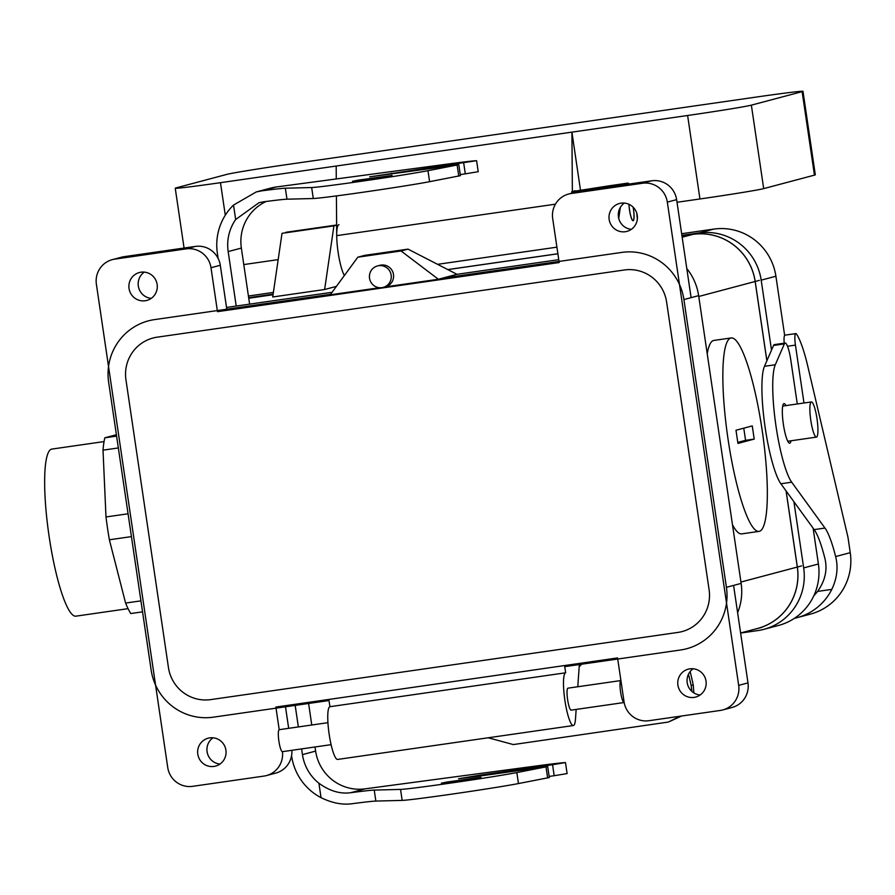 <?xml version="1.0" encoding="UTF-8"?>
<svg xmlns="http://www.w3.org/2000/svg" width="895" height="895" viewBox="0 0 895 895"><rect width="100%" height="100%" fill="white"/><g stroke="black" fill="none" stroke-linecap="round" stroke-linejoin="round"><path stroke-width="1.34" d="M794.503 618.266A55.524 54.606 75.1 0 0 797.277 617.606A55.524 54.606 75.1 0 0 831.802 589.38L817.571 591.427C825.246 580.665 827.662 569.567 824.821 558.111A66.633 11.948 81.8 0 0 814.159 529.616L780.876 483.759A62.191 11.154 81.8 0 1 764.822 425.181A62.191 11.154 81.8 0 1 764.475 366.312L773.548 345.448A17.766 3.188 81.8 0 1 774.32 344.62L785.139 343.065A17.766 3.188 81.8 0 0 784.356 343.893L775.294 364.757A62.191 11.154 81.8 0 0 775.641 423.626A62.191 11.154 81.8 0 0 791.695 482.204L824.977 528.061L814.159 529.616M797.277 617.606L810.456 614.104A55.524 54.606 -104.9 0 0 850.25 552.674L847.979 537.291L807.67 365.786A66.633 11.948 81.8 0 0 796.606 334.227A11.109 1.991 81.8 0 0 795.8 333.6L784.982 335.155A11.109 1.991 81.8 0 0 784.21 343.199M831.802 589.38C837.082 578.204 838.369 567.262 835.639 556.556A66.633 11.948 81.8 0 0 824.977 528.061M690.146 671.574A99.938 17.922 -98.2 0 1 693.222 684.932L693.871 692.898M681.587 716.022L668.408 722.041L680.021 716.246M691.88 691.387L691.153 685.492A88.84 15.931 81.8 0 0 688.456 674.282M488.234 737.771L513.316 744.573L668.408 722.041M817.571 591.427A44.414 43.687 75.1 0 1 813.868 595.656M795.8 333.6A11.109 1.991 81.8 0 0 795.442 345.112L803.99 403.007M785.139 343.065A17.766 3.188 81.8 0 1 790.766 359.824L797.288 403.969M785.967 405.603A19.992 3.58 81.8 0 0 784.02 403.634A19.992 3.58 81.8 0 0 783.382 424.353A19.992 3.58 81.8 0 0 789.714 443.204A19.992 3.58 81.8 0 0 791.023 440.776M581.66 664.213L579.188 666.775M740.624 633.056L757.718 630.595A55.524 54.606 -104.9 0 0 763.882 629.342A55.524 54.606 -104.9 0 0 803.676 567.911L793.899 501.692M771.512 350.113L761.186 280.146A55.524 54.606 75.1 0 0 699.006 233.013L713.729 229.098A55.524 54.606 75.1 0 1 775.909 276.231L761.186 280.146M681.654 233.707L713.729 229.098M763.882 629.342L778.605 625.426A55.524 54.606 -104.9 0 0 818.399 563.995L813.107 528.162M784.646 335.401L775.909 276.231M273.389 292.419L248.418 296.01M633.112 220.506A11.109 1.991 -98.2 0 1 633.067 220.506A11.109 1.991 -98.2 0 1 628.995 204.317A11.109 1.991 -98.2 0 0 633.067 220.506A11.109 1.991 -98.2 0 0 633.425 209.005A11.109 1.991 -98.2 0 0 633.134 207.204A11.109 1.991 -98.2 0 1 633.112 220.506M575.082 190.78A26.649 4.777 81.8 0 0 574.713 190.758A26.649 4.777 81.8 0 0 574.176 191.027M338.981 224.656A26.649 4.777 81.8 0 0 337.37 246.349A26.649 4.777 81.8 0 0 344.374 275.515A26.649 4.777 81.8 0 1 336.71 235.631L555.415 204.183M802.983 91.312A55.524 1.152 171.6 0 1 802.121 91.648L814.45 175.129A55.524 1.152 171.6 0 0 815.311 174.793L802.983 91.312A55.524 1.152 171.6 0 0 757.741 96.85L290.606 164.031A55.524 1.152 -8.4 0 0 226.849 174.38L176.091 187.883A55.524 1.152 171.6 0 0 175.241 188.219A55.524 1.152 171.6 0 0 220.472 182.681L225.283 215.225M814.45 175.129L763.692 188.621A55.524 1.152 -8.4 0 1 699.946 198.97L677.012 202.27M278.177 259.628L243.776 264.573M580.441 189.941L571.916 132.136L220.472 182.681M572.364 191.508L571.916 132.136L687.617 115.5A55.524 1.152 -8.4 0 0 751.364 105.151L763.692 188.621M802.121 91.648L751.364 105.151M336.184 166.045L336.274 178.832M336.408 195.915L336.71 235.631M759.374 531.317A97.723 17.52 81.8 0 0 762.294 431.144A97.723 17.52 81.8 0 0 731.193 337.941A97.723 17.52 81.8 0 0 728.049 439.199A97.723 17.52 81.8 0 0 759.005 531.384A97.723 17.52 81.8 0 0 759.374 531.317A97.723 17.52 81.8 0 0 762.294 431.144A97.723 17.52 81.8 0 0 731.193 337.941A97.723 17.52 81.8 0 0 728.049 439.199A97.723 17.52 81.8 0 0 759.005 531.384A97.723 17.52 81.8 0 0 759.374 531.317M737.939 443.417L735.992 430.238L752.259 425.908L754.205 439.087L737.939 443.417L735.992 430.238L752.259 425.908L754.205 439.087L737.939 443.417M745.557 440.329L737.782 442.398L754.205 439.087L745.557 440.329L743.767 428.168L745.557 440.329M49.136 536.541A84.398 15.137 81.8 0 0 75.874 616.163A84.398 15.137 81.8 0 1 49.136 536.541A84.398 15.137 81.8 0 1 51.843 449.089A84.398 15.137 81.8 0 0 49.136 536.541M707.229 353.76A97.723 17.52 -98.2 0 1 713.886 340.424L731.193 337.941L713.886 340.424A97.723 17.52 -98.2 0 0 707.229 353.76M741.709 533.879A97.723 17.52 -98.2 0 1 732.479 524.772A97.723 17.52 -98.2 0 0 741.709 533.879L759.005 531.384L741.709 533.879M667.323 202.113L738.677 685.369A22.207 21.849 -104.9 0 1 722.768 709.948A22.207 21.849 -104.9 0 0 738.677 685.369L667.323 202.113A22.207 21.849 75.1 0 0 642.453 183.262A22.207 21.849 75.1 0 1 667.323 202.113L676.62 199.641L691.097 297.643L676.62 199.641L667.323 202.113M747.985 682.896L733.587 585.408L747.985 682.896L738.677 685.369L747.985 682.896A22.207 21.849 -104.9 0 1 732.065 707.475A22.207 21.849 -104.9 0 0 747.985 682.896M797.311 567.05L786.067 490.907L797.311 567.05A55.524 54.606 75.1 0 1 757.517 628.48L740.612 632.978L757.517 628.48A55.524 54.606 75.1 0 0 797.311 567.05A55.568 54.651 75.1 0 1 757.528 628.525A55.568 54.651 75.1 0 1 755.402 629.051A55.568 54.651 75.1 0 0 757.528 628.525A55.568 54.651 75.1 0 0 797.356 567.05L740.937 582.041L801.618 565.908L797.356 567.05L786.123 490.986L797.356 567.05M766.858 360.83L755.145 281.489A55.524 54.606 -104.9 0 0 692.965 234.356L681.979 235.933L692.965 234.356L682.169 237.22L692.965 234.356A55.524 54.606 -104.9 0 1 755.145 281.489L698.771 296.48L755.145 281.489L766.858 360.83M118.341 447.947L103.014 450.151L105.99 516.963A96.615 17.329 81.8 0 0 109.369 539.786L125.591 603.062A96.615 17.329 81.8 0 0 130.759 613.545L142.551 611.856L130.759 613.545A96.615 17.329 81.8 0 1 125.591 603.062L140.929 600.858L125.591 603.062L109.369 539.786L131.431 536.608L109.369 539.786A96.615 17.329 81.8 0 1 105.99 516.963L128.063 513.786L105.99 516.963L103.014 450.151A96.615 17.329 81.8 0 1 104.816 437.812A96.615 17.329 81.8 0 0 103.014 450.151L118.341 447.947M116.596 436.122L104.816 437.812L116.395 434.735L104.816 437.812L116.596 436.122M817.001 418.715A17.766 3.188 81.8 0 0 811.373 401.944A17.766 3.188 81.8 0 0 810.803 420.359A17.766 3.188 81.8 0 0 816.43 437.118A17.766 3.188 81.8 0 0 817.001 418.715A17.766 3.188 81.8 0 0 811.373 401.944A17.766 3.188 81.8 0 0 810.803 420.359A17.766 3.188 81.8 0 0 816.43 437.118A17.766 3.188 81.8 0 0 817.001 418.715M571.815 191.653L571.592 193.242L571.815 191.653L623.725 184.191L623.625 184.829L627.596 183.162L571.815 191.653L608.13 185.959A26.649 4.777 -98.2 0 1 608.231 185.936A26.649 4.777 -98.2 0 0 608.13 185.959L627.596 183.162A26.649 4.777 81.8 0 1 627.697 183.139A26.649 4.777 81.8 0 0 627.596 183.162L571.815 191.653M557.898 253.777L447.813 269.608L557.898 253.777M324.628 289.51L336.408 286.389L324.628 289.51L272.729 296.983L282.014 233.326L272.729 296.983L324.628 289.51L333.924 225.864L282.014 233.326L333.924 225.864L324.628 289.51M248.754 298.236L273.053 294.735L248.754 298.236M559.185 262.537L217.485 311.673L210.996 267.739A22.207 21.849 -104.9 0 0 186.126 248.877L114.761 259.147A22.207 21.849 -104.9 0 0 96.38 284.218L167.734 767.474A22.207 21.849 75.1 0 0 192.604 786.336A22.207 21.849 75.1 0 1 167.734 767.474L96.38 284.218A22.207 21.849 -104.9 0 1 112.289 259.651L121.597 257.178A22.207 21.849 -104.9 0 1 124.058 256.675A22.207 21.849 -104.9 0 0 121.597 257.178L112.289 259.651A22.207 21.849 -104.9 0 1 114.761 259.147L186.126 248.877L195.423 246.405L124.058 256.675L114.761 259.147L124.058 256.675L195.423 246.405A22.207 21.849 -104.9 0 1 220.293 265.267L226.782 309.2L220.293 265.267A22.207 21.849 -104.9 0 0 195.423 246.405L186.126 248.877A22.207 21.849 -104.9 0 1 210.996 267.739L217.485 311.673L559.185 262.537L552.696 218.604A22.207 21.849 75.1 0 1 571.077 193.521L642.453 183.262L571.077 193.521L580.385 191.049L651.75 180.79A22.207 21.849 75.1 0 1 676.62 199.641A22.207 21.849 75.1 0 0 651.75 180.79L642.453 183.262L651.75 180.79L580.385 191.049A22.207 21.849 75.1 0 0 577.913 191.552A22.207 21.849 75.1 0 1 580.385 191.049L571.077 193.521A22.207 21.849 75.1 0 0 552.696 218.604L559.185 262.537M341.778 279.061L342.226 278.446L341.778 279.061M336.632 225.148L333.924 225.864L336.632 225.148M285.997 232.275A26.649 4.777 81.8 0 0 285.897 232.297A26.649 4.777 81.8 0 1 285.997 232.275L305.452 229.478A26.649 4.777 -98.2 0 1 305.553 229.467A26.649 4.777 -98.2 0 0 305.452 229.478A26.649 4.777 -98.2 0 0 305.363 229.5A26.649 4.777 -98.2 0 1 305.452 229.478L285.997 232.275M327.939 722.679L279.251 729.682A11.109 1.991 81.8 0 0 279.206 729.693L275.873 707.061L617.572 657.926L624.061 701.859A22.207 21.849 -104.9 0 0 648.931 720.71A22.207 21.849 -104.9 0 1 624.061 701.859L617.572 657.926L275.873 707.061L279.206 729.693A11.109 1.991 81.8 0 0 278.882 741.071A11.109 1.991 81.8 0 0 282.417 751.666L331.094 744.662M629.509 210.045A11.322 2.036 81.8 0 0 633.101 220.729A11.322 2.036 81.8 0 0 633.145 220.718A11.322 2.036 81.8 0 0 633.179 207.248A11.322 2.036 81.8 0 1 633.145 220.718A11.322 2.036 81.8 0 1 633.101 220.729A11.322 2.036 81.8 0 1 629.509 210.045A11.322 2.036 81.8 0 1 628.95 204.295A11.322 2.036 81.8 0 0 629.509 210.045M637.329 219.185A26.649 4.777 81.8 0 0 636.793 213.334A26.649 4.777 81.8 0 1 637.329 219.185M629.196 184.034A26.649 4.777 81.8 0 0 627.697 183.139L608.231 185.936L627.697 183.139A26.649 4.777 81.8 0 1 629.196 184.034M620.336 207.405L618.725 218.402L620.336 207.405M336.632 225.003L285.897 232.297L336.632 225.003M207.092 751.71A14.432 14.197 75.1 0 1 213.01 737.793A14.432 14.197 75.1 0 0 219.991 764.05A14.432 14.197 75.1 0 1 207.092 751.71M288.671 728.329L285.494 706.804L288.671 728.329M291.848 750.301A22.207 21.849 75.1 0 1 275.738 773.101L266.441 775.573A22.207 21.849 75.1 0 1 263.98 776.077L192.604 786.336L263.98 776.077A22.207 21.849 75.1 0 0 282.451 751.655A22.207 21.849 75.1 0 1 266.441 775.573L275.738 773.101A22.207 21.849 75.1 0 0 291.848 750.301M138.333 286.031A14.432 14.197 -104.9 0 0 151.233 298.371A14.432 14.197 -104.9 0 1 144.252 272.114A14.432 14.197 -104.9 0 0 138.333 286.031M648.931 720.71L720.296 710.451A22.207 21.849 -104.9 0 0 722.768 709.948L732.065 707.475L722.768 709.948A22.207 21.849 -104.9 0 1 720.296 710.451L648.931 720.71M225.909 750.144A14.432 14.197 75.1 0 1 215.561 766.109A14.432 14.197 75.1 0 1 198.131 755.805A14.432 14.197 75.1 0 1 208.143 738.207A14.432 14.197 75.1 0 1 225.909 750.144A14.432 14.197 75.1 0 1 215.561 766.109A14.432 14.197 75.1 0 1 198.131 755.805A14.432 14.197 75.1 0 1 208.143 738.207A14.432 14.197 75.1 0 1 225.909 750.144M677.907 685.145A14.432 14.197 -104.9 0 0 695.683 697.071A14.432 14.197 -104.9 0 0 705.685 679.473A14.432 14.197 -104.9 0 0 688.255 669.169A14.432 14.197 -104.9 0 0 677.907 685.145A14.432 14.197 -104.9 0 0 695.683 697.071A14.432 14.197 -104.9 0 0 705.685 679.473A14.432 14.197 -104.9 0 0 688.255 669.169A14.432 14.197 -104.9 0 0 677.907 685.145M157.151 284.453A14.432 14.197 -104.9 0 0 139.374 272.527A14.432 14.197 -104.9 0 0 129.372 290.125A14.432 14.197 -104.9 0 0 146.802 300.429A14.432 14.197 -104.9 0 0 157.151 284.453A14.432 14.197 -104.9 0 0 139.374 272.527A14.432 14.197 -104.9 0 0 129.372 290.125A14.432 14.197 -104.9 0 0 146.802 300.429A14.432 14.197 -104.9 0 0 157.151 284.453M609.148 219.454A14.432 14.197 75.1 0 1 619.497 203.478A14.432 14.197 75.1 0 1 636.927 213.782A14.432 14.197 75.1 0 1 626.914 231.391A14.432 14.197 75.1 0 1 609.148 219.454A14.432 14.197 75.1 0 1 619.497 203.478A14.432 14.197 75.1 0 1 636.927 213.782A14.432 14.197 75.1 0 1 626.914 231.391A14.432 14.197 75.1 0 1 609.148 219.454M693.133 668.755A14.432 14.197 -104.9 0 0 700.114 695.012A14.432 14.197 -104.9 0 1 693.133 668.755M631.344 229.321A14.432 14.197 75.1 0 1 624.363 203.076A14.432 14.197 75.1 0 0 631.344 229.321M248.665 297.677L273.143 294.153L248.665 297.677M681.9 235.374L697.227 233.17A55.568 54.651 75.1 0 1 699.398 232.901A55.568 54.651 75.1 0 0 697.227 233.17L681.9 235.374M755.19 281.489L766.892 360.752L755.19 281.489L759.452 280.348L755.19 281.489A55.568 54.651 75.1 0 0 692.965 234.311A55.568 54.651 75.1 0 1 755.19 281.489M681.968 235.888L697.227 233.17L681.968 235.888M248.743 298.192L273.065 294.69L248.743 298.192M447.746 269.574L557.887 253.732L447.746 269.574M457.669 781.167L441.38 783.159L447.131 782.017L480.928 777.319L457.669 781.167M480.649 775.875L480.525 775.092L458.564 778.728L473.947 776.849L547.684 766.545L516.84 772.575A62.191 1.287 171.6 0 1 452.959 782.745A62.191 1.287 171.6 0 1 400.546 789.412L374.233 790.084A66.633 1.387 171.6 0 0 350.75 792.701C340.234 794.167 329.617 791.012 318.9 783.226A44.414 43.687 75.1 0 1 302.454 754.608L315.622 751.106A44.414 43.687 -104.9 0 0 365.361 788.808L538.712 765.65A66.633 1.387 171.6 0 1 565.237 762.585L552.562 764.733L554.184 775.719L567.106 773.582L565.483 762.596M480.525 775.092L552.562 764.733M547.684 766.545L549.306 777.531L518.462 783.561A62.191 1.287 171.6 0 1 454.582 793.731A62.191 1.287 171.6 0 1 402.168 800.399L375.855 801.07A66.633 1.387 171.6 0 0 352.373 803.688C342.572 805.086 332.123 803.083 321.036 797.669A55.524 54.606 75.1 0 1 291.636 756.163L291.569 755.671M302.454 754.608L301.604 748.902M298.359 726.93L295.182 705.405M236.213 306.056L228.169 251.573L241.348 248.072L249.615 304.132M315.622 751.106L315.018 746.978M311.773 725.006L308.596 703.481M241.348 248.072A44.414 43.687 75.1 0 1 266.173 201.464M218.145 258.442L217.362 253.128A55.524 54.606 -104.9 0 1 233.528 205.067L256.25 191.944L270.324 188.196A55.524 54.606 75.1 0 1 276.488 186.943L449.838 163.774A66.633 1.387 171.6 0 1 476.364 160.708L369.68 176.852L458.811 164.68L460.433 175.655L429.589 181.685A62.191 1.287 171.6 0 1 365.708 191.854A62.191 1.287 171.6 0 1 313.284 198.522L286.971 199.193A66.633 1.387 171.6 0 0 263.499 201.811L259.013 202.695L235.665 219.521A44.414 43.687 -104.9 0 0 228.169 251.573M256.25 191.944L261.877 190.825A66.633 1.387 171.6 0 1 285.348 188.207L286.971 199.193M368.796 179.291L352.507 181.293L358.257 180.141L392.055 175.454L368.796 179.291M458.811 164.68L427.967 170.699A62.191 1.287 171.6 0 1 364.086 180.868A62.191 1.287 171.6 0 1 311.661 187.536L285.348 188.207M549.15 776.435L554.184 775.719M476.599 160.72L478.221 171.706L465.299 173.843L463.677 162.856M460.265 174.57L465.299 173.843M558.76 259.673L456.965 274.317L442.242 278.233L621.745 252.412A55.524 54.606 75.1 0 1 683.914 299.556L726.416 587.31A55.524 54.606 -104.9 0 1 686.61 648.752A55.524 54.606 -104.9 0 1 680.457 650.005L564.745 666.641L565.662 672.794L329.931 706.692L329.013 700.539L213.312 717.175A55.524 54.606 75.1 0 1 151.143 670.042L108.642 382.277A55.524 54.606 -104.9 0 1 148.447 320.846A55.524 54.606 -104.9 0 1 154.6 319.593L330.624 294.276M379.514 287.72L330.233 294.813L357.81 257.189L401.061 250.969L438.371 279.262L384.917 286.948M438.371 279.262L442.242 278.233M456.965 274.317L408.031 249.123L364.78 255.343L357.81 257.189M377.5 265.938L379.827 265.323A11.109 10.919 75.1 0 1 393.229 273.243A11.109 10.919 75.1 0 1 385.532 286.78L383.205 287.396A11.109 10.919 75.1 0 1 369.534 278.222A11.109 10.919 75.1 0 1 377.5 265.938A11.109 10.919 75.1 0 1 390.902 273.859A11.109 10.919 75.1 0 1 383.205 287.396M408.031 249.123L401.061 250.969M210.717 699.61L677.862 632.429A37.758 37.131 -104.9 0 0 682.046 631.579A37.758 37.131 -104.9 0 0 709.108 589.805L666.618 302.04A37.758 37.131 75.1 0 0 624.341 269.988L157.196 337.169A37.758 37.131 -104.9 0 0 153.011 338.019A37.758 37.131 -104.9 0 0 125.949 379.793L168.439 667.547A37.758 37.131 75.1 0 0 210.717 699.61M332.09 292.273L226.524 307.455M686.789 268.534A55.524 54.606 75.1 0 1 698.637 295.641L741.138 583.395L726.416 587.31M737.614 612.717A55.524 54.606 -104.9 0 0 741.138 583.395M576.167 709.422L575.485 719.043A26.649 4.777 -98.2 0 1 573.348 725.532L337.616 759.43A26.649 4.777 -98.2 0 1 329.125 734.012A26.649 4.777 -98.2 0 1 329.931 706.692M573.348 725.532A26.649 4.777 -98.2 0 1 564.857 700.114A26.649 4.777 -98.2 0 1 565.662 672.794M579.345 664.549L577.778 686.756M624.117 702.519L571.133 710.149A11.109 1.991 -98.2 0 1 567.598 699.554A11.109 1.991 -98.2 0 1 567.933 688.165A11.109 1.991 -98.2 0 1 567.967 688.165L620.917 680.547A11.109 1.991 81.8 0 0 620.582 691.936A11.109 1.991 81.8 0 0 624.117 702.519A11.109 1.991 81.8 0 0 624.162 702.519M835.639 556.556L850.25 552.674M693.222 684.932L691.153 685.492M787.51 346.253L795.442 345.112M784.356 343.893L773.548 345.448M775.294 364.757L764.475 366.312M791.695 482.204L780.876 483.759M818.399 563.995L803.676 567.911M687.617 115.5L699.946 198.97M210.996 267.739L220.293 265.267L210.996 267.739M350.75 792.701L365.361 788.808M233.528 205.067L235.665 219.521M457.144 165.083L458.766 176.069M261.877 190.825L276.488 186.943M547.639 777.934L546.017 766.959M375.855 801.07L374.233 790.084M321.036 797.669L318.9 783.226M518.462 783.561L516.84 772.575M402.168 800.399L400.546 789.412M391.652 173.216L391.764 173.999M427.967 170.699L429.589 181.685M311.661 187.536L313.284 198.522M698.637 295.641L683.914 299.556M556.914 247.165L437.577 264.327L556.914 247.165M184.068 248.038L175.241 188.219M104.055 441.582L51.843 449.089L104.055 441.582M128.075 608.656L75.874 616.163L128.075 608.656M787.779 441.246L816.43 437.118L787.779 441.246M782.711 406.073L811.373 401.944L782.711 406.073M577.913 191.552L568.616 194.025L577.913 191.552M761.79 627.395L757.528 628.525L761.79 627.395"/></g></svg>
